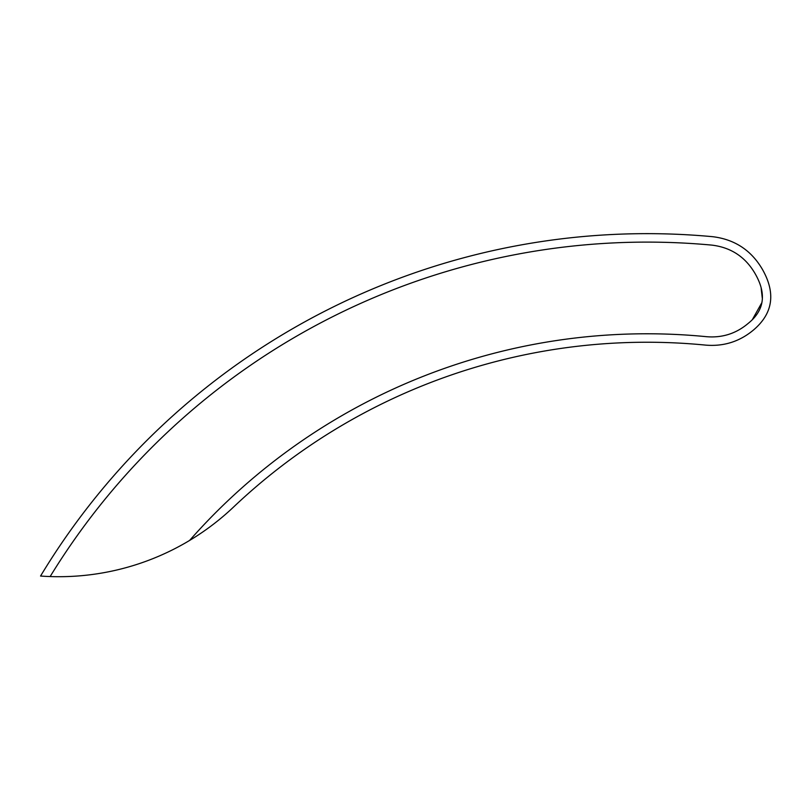 <?xml version="1.0" encoding="UTF-8"?>
<svg xmlns="http://www.w3.org/2000/svg" width="811" height="811" viewBox="0 0 811 811"><rect width="100%" height="100%" fill="white"/><g stroke="black" fill="none" stroke-linecap="round" stroke-linejoin="round"><path stroke-width="1.22" d="M189.612 540.44A253.894 253.894 0 0 0 233.527 507.068A600.9 600.9 0 0 1 705.803 345.131C724.01 346.611 740.068 341.431 753.987 329.59L753.987 329.58C773.065 313.107 775.863 293.004 762.36 269.282C751.168 250.204 734.594 239.346 712.636 236.69A708.388 708.388 0 0 0 40.55 576.043A253.894 253.894 0 0 0 189.612 540.44A609.365 609.365 0 0 1 706.634 336.707C722.419 337.984 736.327 333.503 748.391 323.234C764.55 310.187 766.73 293.572 754.95 273.368C745.248 256.834 730.883 247.416 711.845 245.115A699.923 699.923 0 0 0 50.14 576.56M761.174 288.503L762.299 298.144M761.752 302.827L752.628 319.139"/></g></svg>
